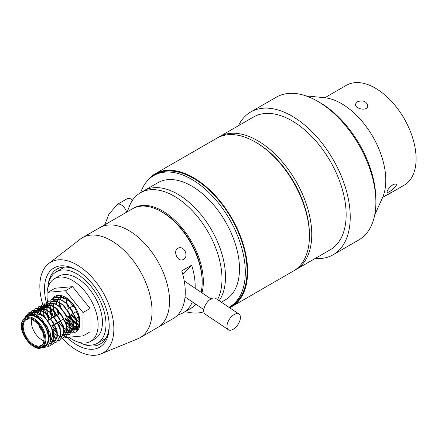 <?xml version="1.0" encoding="UTF-8"?>
<svg xmlns="http://www.w3.org/2000/svg" width="438" height="438" viewBox="0 0 438 438"><rect width="100%" height="100%" fill="white"/><g stroke="black" fill="none" stroke-linecap="round" stroke-linejoin="round"><path stroke-width="0.66" d="M52.538 298.886A20.608 11.897 60 0 1 55.161 296.269A20.608 11.897 60 0 1 71.044 301.793A20.608 11.897 60 0 1 80.039 322.532A20.608 11.897 60 0 1 75.769 331.966A20.608 11.897 60 0 1 63.515 329.666M59.825 326.376A20.608 11.897 60 0 1 56.913 322.806M53.666 317.183A20.608 11.897 60 0 1 51.087 308.533M66.877 322.28A20.608 11.897 -120 0 0 78.681 328.845A20.608 11.897 -120 0 1 66.877 322.28M50.578 318.968L47.939 315.683L47.939 292.31L65.465 290.744L82.996 312.551L82.996 335.924L65.465 337.49L63.373 334.884M55.451 325.029L54.69 324.087M47.939 292.31L55.007 288.231L72.533 286.666L90.064 308.472L90.064 331.845L82.996 335.924M72.533 286.666L65.465 290.744M82.996 312.551L90.064 308.472M177.691 194.133A67.594 39.026 -120 0 0 143.894 190.782A67.594 39.026 60 0 1 206.736 222.258A67.594 39.026 60 0 1 219.159 300.72A67.594 39.026 -120 0 0 177.691 194.133M127.261 211.811L129.248 206.61A67.594 39.026 60 0 1 140.395 192.802A67.594 39.026 60 0 1 174.193 196.153A67.594 39.026 60 0 1 217.538 299.636M203.807 311.768A67.594 39.026 60 0 1 190.459 312.633L184.962 311.757M133.108 208.45A57.706 33.315 60 0 1 162.536 210.957A57.706 33.315 60 0 1 201.989 292.869M196.01 304.344A57.706 33.315 60 0 1 190.798 308.374M181.463 172.966A74.646 43.099 60 0 1 194.576 178.627A74.646 43.099 60 0 1 194.866 178.797M247.361 269.715A74.646 43.099 60 0 1 245.707 284.24M229.6 306.928L231.352 305.921A75.84 43.789 -120 0 0 242.975 245.149A75.84 43.789 -120 0 0 193.432 178.315A75.84 43.789 -120 0 0 155.512 174.559L153.76 175.567A75.84 43.789 60 0 1 191.68 179.323A75.84 43.789 60 0 1 241.228 246.156A75.84 43.789 60 0 1 229.6 306.928A75.84 43.789 60 0 1 228.948 307.295M140.691 192.632A75.84 43.789 60 0 1 153.76 175.567M221.332 302.182L225.482 299.789A67.594 39.026 -120 0 0 225.482 221.732A67.594 39.026 -120 0 0 157.883 182.706L140.395 192.802M132.605 200.128A8.114 4.687 -120 0 0 131.225 199.137A8.114 4.687 -120 0 0 127.168 198.732L117.225 204.469A8.114 4.687 60 0 1 121.282 204.874A8.114 4.687 60 0 1 126.626 212.173M149.911 178.293A76.294 44.046 60 0 1 193.432 177.943A76.294 44.046 60 0 1 247.377 271.385A76.294 44.046 60 0 1 229.255 307.498M146.527 181.77A76.666 44.26 60 0 1 155.096 173.842A76.666 44.26 60 0 1 193.432 177.642A76.666 44.26 60 0 1 243.512 245.198A76.666 44.26 60 0 1 231.762 306.633A76.666 44.26 60 0 1 229.611 307.739M231.762 306.633L293.548 270.958A76.666 44.26 -120 0 0 309.431 235.863A76.666 44.26 -120 0 0 255.217 141.967A76.666 44.26 -120 0 0 216.887 138.173L155.096 173.842M255.217 141.967L256.383 142.64A75.018 43.313 -120 0 1 309.431 234.516L309.431 235.863M374.704 214.981L382.407 197.981A62.65 36.173 -120 0 0 385.79 180.336A62.65 36.173 -120 0 0 324.514 97.707L305.943 95.878M294.697 270.257A76.666 44.26 -120 0 0 295.88 269.611A76.666 44.26 -120 0 0 307.635 208.181A76.666 44.26 -120 0 0 257.549 140.62A76.666 44.26 -120 0 0 219.219 136.826A76.666 44.26 -120 0 0 218.069 137.532M318.765 101.944A79.136 45.689 60 0 1 319.921 102.596A79.136 45.689 60 0 1 375.881 199.52A79.136 45.689 60 0 1 375.87 200.845M295.88 269.611L330.274 249.759A76.666 44.26 -120 0 0 342.023 188.324A76.666 44.26 -120 0 0 291.943 120.768A76.666 44.26 -120 0 0 253.607 116.968L219.219 136.826M238.458 125.717A82.437 47.594 60 0 1 250.722 111.975A82.437 47.594 60 0 1 291.943 116.054A82.437 47.594 60 0 1 345.796 188.696A82.437 47.594 60 0 1 333.159 254.757A82.437 47.594 60 0 1 315.125 258.502M333.159 254.757L358.804 239.947A82.437 47.594 -120 0 0 371.44 173.891A82.437 47.594 -120 0 0 317.588 101.249A82.437 47.594 -120 0 0 276.373 97.165L250.722 111.975M47.786 288.242A41.216 23.8 60 0 1 56.239 271.85A41.216 23.8 60 0 1 97.46 295.65A41.216 23.8 60 0 1 97.46 343.244A41.216 23.8 60 0 1 79.037 342.368M63.505 296.948A20.608 11.897 -120 0 0 63.461 297.583M63.461 297.692A20.608 11.897 -120 0 0 63.444 298.459M63.587 300.917A20.608 11.897 -120 0 0 63.636 301.317M64.687 305.976A20.608 11.897 -120 0 0 66.215 309.94M69.461 315.557A20.608 11.897 -120 0 0 79.913 324.651M75.873 311.856A20.608 11.897 -120 0 0 78.982 315.639M78.774 314.938A22.256 12.85 60 0 1 76.207 311.664M25.437 316.636L29.138 312.283L37.52 312.327L43.231 315.907L49.697 323.633L53.463 332.803L53.863 339.609L50.146 345.774L48.098 346.442M28.979 314.041L32.352 310.427L40.734 310.471L46.444 314.051L52.91 321.777L56.677 330.953L57.077 337.753L53.354 343.918L51.777 344.498M31.569 313.728L35.566 308.571L43.942 308.615L49.658 312.195L56.119 319.921L59.891 329.097L60.291 335.897L56.568 342.062L54.985 342.642M34.252 314.21L38.779 306.715L47.156 306.759L52.872 310.339L59.333 318.07L63.105 327.241L63.499 334.046L59.782 340.211L58.199 340.791M35.084 314.495A14.914 8.612 -120 0 1 46.335 319.236A14.914 8.612 -120 0 1 52.445 333.816A14.914 8.612 -120 0 1 50.863 339.319L52.921 340.156L50.923 339.236M37.307 314.112L37.465 312.354L41.993 304.864L50.37 304.908L56.08 308.483L62.546 316.214L66.319 325.385L66.713 332.19L62.995 338.355L61.413 338.935M54.159 337.506L56.135 338.3L54.175 337.397M54.005 337.315L52.193 336.307M40.592 314.884L40.679 310.498L45.202 303.008L53.584 303.052L59.294 306.633L65.76 314.358L69.532 323.529L69.927 330.334L66.209 336.499L64.627 337.079M57.219 335.459L54.131 333.603M53.54 333.159L52.352 332.146M44.627 317.539L44.024 314.736L43.888 308.648L48.415 301.152L56.798 301.196L62.508 304.777L68.974 312.502L72.741 321.678L73.141 328.478L69.423 334.643L62.557 334.588M56.754 331.303L52.133 325.56M49.237 319.74L47.238 312.885L46.992 307.799M49.954 300.539L51.629 299.296L60.011 299.34L65.722 302.921L72.188 310.646L75.955 319.822L76.354 326.622L72.631 332.787L65.771 332.732L63.647 331.752M52.45 317.884L50.447 311.029L50.206 305.943M53.168 298.683L54.843 297.44L63.22 297.484L68.936 301.065L75.396 308.795L79.168 317.966L79.563 324.772L75.845 330.936L68.985 330.882L63.773 328.035M63.181 327.597L58.561 321.853M55.664 316.028L53.66 309.173L53.529 303.08L53.365 310.482L55.035 316.395M56.382 296.827L58.632 295.311M78.364 329.398L72.199 329.026L66.395 325.741M58.873 314.177L57.362 309.655M56.59 304.613L56.628 302.231M79.086 327.963L74.619 326.825L64.988 318.141M60.57 307.799L59.803 302.757M72.637 321.224A20.608 11.897 -120 0 0 79.749 325.708L77.833 324.969L68.197 316.285M80.039 322.642L71.41 314.435M77.865 317.123L79.721 318.837M66.094 297.67L65.996 298.639M65.979 298.891L66.149 302.614M70.934 314.708L74.444 318.919L80.028 322.729M63.718 296.406L63.313 297.522M63.275 297.643L62.891 299.444M67.72 316.565L71.23 320.775L76.814 324.585L79.826 325.292M62.087 295.798L61.254 296.849M60.959 297.342L60.099 299.378M60.066 299.499L59.678 301.3M59.552 302.603L59.847 307.12M64.819 318.864L68.016 322.631L73.6 326.441L79.546 326.584M61.977 295.765L60.083 296.63M58.949 297.572L58.046 298.705M57.745 299.198L56.338 304.454M56.633 308.971L58.249 314.539M66.428 325.916L70.387 328.297L76.519 328.347L79.842 322.839L79.973 320.862L77.318 317.44L77.657 317.063M74.329 305.877L70.168 301.421L64.151 297.895M58.084 322.127L63.214 327.772M63.789 328.215L67.178 330.153L73.305 330.203L76.628 324.695L76.256 318.514L66.954 303.277L60.011 299.34M60.937 299.751L53.66 300.337M52.527 301.278L50.041 306.868L50.151 312.338L51.821 318.251M54.87 323.983L55.183 324.432M63.647 331.873L70.091 332.053L73.414 326.551L73.042 320.37L63.74 305.127L56.798 301.196M57.723 301.601L50.956 301.886L46.828 308.719L46.937 314.188L48.607 320.101M51.657 325.839L56.792 331.484M60.751 333.86L63.143 334.506M63.422 334.539L66.877 333.909L70.2 328.401L69.828 322.226L60.532 306.983L55.391 303.78L47.747 303.742L43.614 310.575L43.877 316.904M52.368 332.294L53.578 333.334M54.153 333.778L57.219 335.585M57.537 335.716L59.929 336.362M60.209 336.395L62.048 336.324M63.039 336.05L63.663 335.765L66.987 330.257L66.614 324.082L57.318 308.839L52.177 305.631L44.534 305.598L40.405 312.431L40.247 314.741M52.16 336.461L54.011 337.441M63.609 333.022L63.4 325.932L54.104 310.695L48.968 307.487L41.32 307.449L37.219 314.106M60.395 334.878L60.192 327.788L50.89 312.551L45.755 309.343L38.106 309.305L34.388 314.254M50.54 341.958L54.027 341.328L57.351 335.826L56.978 329.644L47.676 314.402L42.541 311.199L34.892 311.161L32.193 313.778M50.069 343.512L50.813 343.184L54.137 337.676L53.764 331.5L44.468 316.258L39.327 313.055L31.684 313.017L30.6 313.745M50.808 340.206L50.551 333.356L41.254 318.114L35.719 314.758M69.045 315.798L77.833 324.969M68.071 318.93L74.619 326.825M62.623 319.51L64.857 320.786M65.875 321.487L71.41 328.675M59.409 321.361L61.648 322.642M66.702 327.586L68.197 330.531M56.195 323.217L59.453 325.199M63.488 329.442L64.983 332.387M52.982 325.073L55.221 326.348M53.025 328.905L57.06 333.148M57.482 333.838L58.44 335.804M52.429 333.126L53.847 335.004M54.268 335.694L55.226 337.66M51.481 338.344L52.133 339.806M41.314 347.739L47.589 346.847L50.72 340.95L46.965 325.686L35.325 314.588L28.963 314.046L24.703 317.895M68.525 308.604L67.014 304.109M66.79 303.134L66.237 299.055M66.226 298.754L66.22 297.747M25.092 317.643A17.849 10.304 60 0 1 45.087 325.883A17.849 10.304 60 0 1 42.229 347.323M25.158 317.599L27.594 316.198A17.137 9.893 60 0 1 40.8 320.786A17.137 9.893 60 0 1 48.279 338.032A17.137 9.893 60 0 1 44.731 345.878L42.294 347.285A17.137 9.893 60 0 0 45.848 339.439A17.137 9.893 60 0 0 38.363 322.193A17.137 9.893 60 0 0 25.158 317.599L21.9 322.072C17.849 333.077 34.213 353.28 42.294 347.285M22.688 323.091L24.243 320.222C24.818 320.233 22.88 320.025 27.939 318.508L31.919 319.313L36.31 322.248L39.989 326.524L42.897 332.108L44.156 337.107L43.849 342.324L42.294 345.193C41.725 345.182 43.658 345.39 38.599 346.901L34.618 346.102L30.227 343.168L26.548 338.892L23.641 333.302L22.382 328.308L22.688 323.091M31.547 319.411A14.914 8.612 -120 0 0 43.92 340.846M42.086 330.471A3.247 1.872 60 0 1 39.612 326.19M169.533 301.152A57.706 33.315 -120 0 0 144.343 243.079A57.706 33.315 -120 0 0 99.875 227.618A57.706 33.315 60 0 1 157.581 260.939A57.706 33.315 60 0 1 157.581 327.569A57.706 33.315 -120 0 0 169.533 301.152M105.136 339.455A43.28 24.988 60 0 1 103.91 339.516M62.689 268.127A43.28 24.988 60 0 1 63.362 267.092M49.105 319.817A52.346 30.222 60 0 1 39.836 286.178A52.346 30.222 60 0 1 48.717 263.528L80.231 239.164A57.706 33.315 60 0 1 82.388 237.719A57.706 33.315 60 0 1 126.856 253.175A57.706 33.315 60 0 1 152.046 311.248A57.706 33.315 60 0 1 140.094 337.665A57.706 33.315 60 0 1 137.756 338.809L100.904 353.92A52.346 30.222 60 0 1 62.453 338.612M109.188 325.193A43.28 24.988 60 0 1 100.236 344.016A43.28 24.988 60 0 1 82.328 343.764M48.224 284.695A43.28 24.988 60 0 1 56.956 269.058A43.28 24.988 60 0 1 77.734 270.717M48.717 263.528A52.346 30.222 60 0 1 103.023 292.436A52.346 30.222 60 0 1 100.904 353.92M57.438 332.732A52.346 30.222 60 0 1 52.346 325.439M47.939 307.613A45.749 26.417 60 0 1 76.847 270.191A45.749 26.417 60 0 1 109.199 326.222A45.749 26.417 60 0 1 76.847 344.903A45.749 26.417 60 0 1 66.915 337.359M47.507 301.733A36.19 20.893 60 0 1 54.443 278.699A36.19 20.893 60 0 1 82.328 288.39A36.19 20.893 60 0 1 98.123 324.81A36.19 20.893 60 0 1 90.628 341.377A36.19 20.893 60 0 1 68.897 337.183M90.628 341.377L94.942 338.886A36.19 20.893 -120 0 0 102.437 322.319A36.19 20.893 -120 0 0 86.642 285.905A36.19 20.893 -120 0 0 58.758 276.208L54.443 278.699M140.094 337.665L173.317 318.481A57.706 33.315 -120 0 0 181.748 270.892L191.658 265.171A57.706 33.315 60 0 1 195.145 288.275M192.37 301.902A57.706 33.315 60 0 1 183.226 312.759A57.706 33.315 60 0 1 177.844 314.878M183.226 312.759L190.223 308.724A57.706 33.315 -120 0 0 195.649 304.098M201.13 292.294A57.706 33.315 -120 0 0 202.175 282.307A57.706 33.315 -120 0 0 161.37 211.631A57.706 33.315 -120 0 0 132.517 208.773L82.388 237.719M183.484 259.373L182.881 259.657C177.22 262.203 172.413 249.961 178.512 248.072C184.278 245.472 189.112 256.597 183.484 259.373M182.723 274.199L191.658 265.171M202.175 282.307L202.175 280.961A56.059 32.363 -120 0 0 162.536 212.304L161.37 211.631M238.978 314.03L215.737 298.426A9.483 5.01 123.9 0 0 210.996 298.897A9.483 5.01 123.9 0 0 204.53 306.885A9.483 5.01 123.9 0 0 205.17 314.166L228.406 329.77A9.483 5.01 -56.1 0 1 227.765 322.488A9.483 5.01 -56.1 0 1 234.237 314.5A9.483 5.01 -56.1 0 1 238.978 314.03A9.483 5.01 -56.1 0 1 237.856 324.689A9.483 5.01 -56.1 0 1 228.406 329.77M382.692 197.335L390.866 192.616A57.706 33.315 60 0 1 388.413 194.297L404.148 185.214A57.706 33.315 -120 0 0 404.148 118.583A57.706 33.315 -120 0 0 346.447 85.268L324.837 97.74M388.413 194.297A57.706 33.315 60 0 1 385.725 195.583M357.326 101.747C363.173 99.919 366.655 101.348 367.761 106.04C367.203 111.717 354.369 108.739 355.552 103.998L357.326 101.747M393.335 184.365L396.248 183.911C398.356 185.657 387.904 193.727 387.072 192.227C387.022 190.24 389.114 187.623 393.335 184.365M22.064 322.521C22.557 318.869 28.152 314.238 36.491 321.629C44.736 329.316 45.864 340.063 44.473 342.894C43.981 346.546 38.385 351.177 30.052 343.786C21.801 336.094 20.674 325.352 22.064 322.521M23.592 323.228A14.914 8.612 60 0 1 26.269 319.526L29.247 318.897C30.178 319.067 32.067 318.7 37.038 323.135C45.683 331.435 45.229 345.149 41.188 345.358A14.914 8.612 60 0 1 28.377 339.844A14.914 8.612 60 0 1 23.592 323.228M117.225 204.469L108.914 214.182L104.687 224.842M97.46 343.244L105.804 338.421M56.239 271.85L64.589 267.032M37.465 312.354L37.192 314.287M40.679 310.498L40.405 312.431M43.888 308.648L43.614 310.575M47.101 306.792L46.828 308.719M65.771 332.732L63.964 332.004M68.985 330.882L67.178 330.153M72.199 329.026L70.387 328.297M75.413 327.17L73.6 326.441M78.626 325.314L76.814 324.585M63.22 297.484L65.032 298.212M79.563 324.772L79.842 322.839M76.354 326.622L76.628 324.695M73.141 328.478L73.414 326.551M53.584 303.052L55.391 303.78M69.927 330.334L70.2 328.401M50.37 304.908L52.177 305.631M66.713 332.19L66.987 330.257M47.156 306.759L48.968 307.487M63.499 334.046L63.778 332.113M43.942 308.615L45.755 309.343M60.291 335.897L60.564 333.97M40.734 310.471L42.541 311.199M57.077 337.753L57.351 335.826M37.52 312.327L39.327 313.055M53.863 339.609L54.137 337.676M50.72 340.95L50.923 339.532M35.325 314.588L36.113 314.906M74 305.445L67.572 309.157M60.515 313.23L47.556 320.709M77.263 311.051L67.151 316.893M63.937 318.749L61.375 320.227M60.723 320.605L50.803 326.332M185.033 296.975L203.812 309.584M184.239 280.95L210.979 298.908"/></g></svg>
